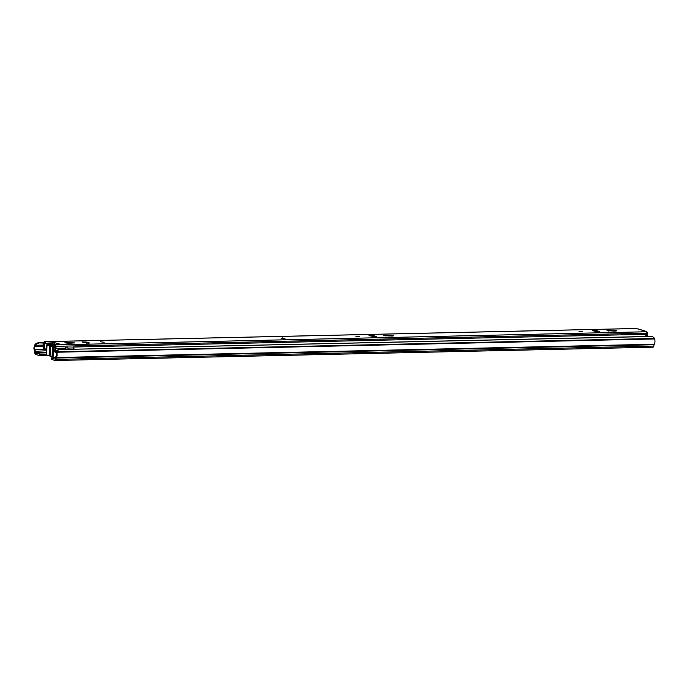 <?xml version="1.0" encoding="UTF-8"?>
<svg xmlns="http://www.w3.org/2000/svg" width="689" height="689" viewBox="0 0 689 689"><rect width="100%" height="100%" fill="white"/><g stroke="black" fill="none" stroke-linecap="round" stroke-linejoin="round"><path stroke-width="1.03" d="M39.109 355.524L35.544 354.404A2.015 0.913 -91.3 0 1 34.751 352.777L34.596 351.287A1.18 0.534 88.7 0 0 34.45 350.692A3.505 1.593 -91.3 0 1 34.648 345.353L35.363 345.258A2.007 0.913 88.7 0 1 35.001 346.481A2.162 0.982 -91.3 0 0 34.881 349.771A2.523 1.145 88.7 0 1 35.191 351.046L35.613 353.078L40.677 354.327L40.608 355.653L39.109 355.524L39.17 354.189M46.361 354.198L40.677 354.327M51.46 358.03L51.399 359.357L54.956 360.476A2.015 0.913 -91.3 0 0 55.094 360.493A2.015 0.913 -91.3 0 0 55.887 359.382L51.339 357.953L55.542 357.772M652.836 347.178A2.015 0.913 -91.3 0 0 652.974 347.196A2.015 0.913 -91.3 0 0 653.758 346.085L654.042 344.733A1.18 0.534 88.7 0 1 654.24 344.242A3.505 1.593 -91.3 0 0 654.55 338.945L654.472 338.471A4.479 3.979 96.5 0 0 651.596 336.499A4.479 3.979 96.5 0 0 651.122 336.482L650.511 336.413A4.479 3.979 -83.5 0 1 650.984 336.43L651.596 336.499M34.769 344.948A4.479 3.867 -62.8 0 1 38.308 342.855L43.734 342.734M38.308 342.855L43.674 343.062M653.758 346.085L55.887 359.382L56.171 358.03A1.18 0.534 88.7 0 1 56.369 357.539A3.505 1.593 -91.3 0 0 56.67 352.234L55.981 351.7A4.479 3.979 -83.5 0 1 59.357 349.556L650.511 336.413M55.327 358.78L55.611 357.427A2.523 1.145 88.7 0 1 56.042 356.385A2.162 0.982 -91.3 0 0 56.222 353.113A2.007 0.913 88.7 0 1 55.981 351.7M59.357 349.556L651.122 336.482M38.911 343.165A4.479 3.867 117.2 0 0 35.363 345.258L43.872 345.068M59.969 349.624A4.479 3.979 96.5 0 0 56.593 351.769L654.472 338.471M49.617 355.533L40.608 355.653M51.546 345.353L54.896 346.274M50.09 356.084L50.555 346.119A4.565 0.611 -177.3 0 1 50.288 346.05A4.565 0.611 -177.3 0 1 50.073 345.973A4.547 0.611 2.7 0 1 50.064 345.93L49.599 355.894A4.547 0.611 2.7 0 0 49.608 355.937A4.565 0.611 2.7 0 0 49.815 356.015A4.565 0.611 2.7 0 0 50.09 356.084A4.823 0.646 2.7 0 0 52.08 356.299L52.786 356.359M54.922 345.861L51.399 344.758L51.374 345.301M51.399 344.758L49.78 344.801L54.896 346.395M50.555 346.119A4.823 0.646 2.7 0 0 52.545 346.334L53.458 346.584A5.65 0.758 2.7 0 0 53.234 346.774A5.65 0.758 2.7 0 0 53.604 347.067A4.565 0.611 2.7 0 0 55.12 347.325M54.982 344.81A4.565 0.611 2.7 0 0 49.909 344.371A4.565 0.611 2.7 0 0 46.8 344.81A4.565 0.611 2.7 0 0 47.05 345.017A4.814 0.646 2.7 0 0 49.634 345.413L50.443 345.706A4.547 0.611 2.7 0 0 50.064 345.93M46.8 344.81L46.335 354.775A4.565 0.611 2.7 0 0 46.576 354.981A4.814 0.646 2.7 0 0 49.16 355.378L49.617 355.429M53.234 346.774L52.769 356.738A5.65 0.758 2.7 0 0 53.139 357.031A4.565 0.611 2.7 0 0 55.62 357.393M52.08 356.299L52.545 346.334M49.608 355.937L50.073 345.973M49.16 355.378L49.634 345.413M47.05 345.017L46.576 354.981M53.604 347.067L53.139 357.031M88.149 343.234L89.527 343.001L86.78 342.054L82.017 341.985L88.149 343.234M100.603 341.787L104.177 342.252L100.603 341.787M375.135 336.852L376.504 336.62L373.757 335.672L369.003 335.603L375.135 336.852M355.696 336.12L359.27 336.577L355.696 336.12M598.336 331.891L599.714 331.65L596.967 330.711L592.213 330.642L598.336 331.891M578.906 331.151L582.472 331.616L578.906 331.151M635.318 328.532A2.179 0.99 88.7 0 1 635.465 328.507A2.179 0.99 88.7 0 1 635.62 328.532L638.109 328.972A2.239 1.972 -72.6 0 1 638.669 329.049L646.049 331.357A2.239 1.972 107.4 0 1 647.376 333.45L647.264 335.905A1.679 0.758 88.7 0 1 647.186 336.482M66.247 342.545L64.878 342.786L68.53 343.26L74.782 342.907L66.247 342.545L66.222 343.148M392.274 336.06L393.652 335.819L390 335.345L383.739 335.689L392.274 336.06M615.484 331.09L616.862 330.858L613.21 330.384L606.949 330.729L615.484 331.09M55.008 346.438L54.965 344.836L59.53 344.026L52.881 342.166L44.716 341.666L635.62 328.532M646.049 331.357A2.239 1.972 107.4 0 0 645.49 331.28L644.689 331.34L645.989 331.771A2.179 0.99 88.7 0 1 646.799 333.183A2.015 0.913 88.7 0 1 646.661 335.198A2.136 0.965 -91.3 0 0 646.325 336.508M54.267 344.009L44.639 343.329L44.716 341.666A2.179 0.99 88.7 0 0 44.57 341.649L635.465 328.507M55.473 344.715L54.362 344.242M44.57 341.649A2.179 0.99 88.7 0 0 43.795 342.536A1.654 0.749 88.7 0 0 43.751 344.379A2.635 1.197 -91.3 0 1 43.485 347.669L43.975 348.987A4.315 1.955 -91.3 0 0 44.432 347.816L44.587 344.5A4.315 1.955 -91.3 0 0 44.406 343.596L44.639 343.329M55.008 346.567L55.189 347.17A3.807 1.731 -91.3 0 0 54.948 347.781L54.784 351.312A3.807 1.731 -91.3 0 0 55.042 352.294L56.248 351.278M645.989 331.771L55.086 344.913A2.179 0.99 88.7 0 1 55.904 346.326A2.015 0.913 88.7 0 1 55.766 348.341A2.136 0.965 -91.3 0 0 55.637 351.295M55.042 352.294L56.016 352.277M43.975 348.987L46.611 348.927M55.766 348.341L65.11 348.134L65.533 347.213L67.531 347.17A4.875 2.213 88.7 0 1 68.099 349.366M67.849 348.074L73.086 347.954L73.508 347.032L645.472 334.311A4.875 2.213 88.7 0 1 646.049 336.508M645.791 335.224L646.661 335.198M44.587 344.5L44.432 347.816M44.406 343.596L47.145 343.535M54.784 351.312L54.948 347.781M284.436 338.385L281.655 338.299M74.076 349.228A4.875 2.213 -91.3 0 0 73.508 347.032M65.102 348.126A3.531 1.602 88.7 0 1 65.481 349.418M65.533 347.213A4.875 2.213 88.7 0 1 66.11 349.409M73.447 349.245A3.531 1.602 -91.3 0 0 73.077 347.945M35.613 353.078L46.421 352.837M34.751 352.777L46.447 352.286M34.596 351.287L46.525 350.796M654.042 344.733L56.171 358.03L55.611 357.427M35.001 346.481L43.881 346.283M34.881 349.771L46.585 349.512M56.67 352.234L654.55 338.945M56.369 357.539L654.24 344.242M282.111 337.808L284.032 338.402L282.111 337.808M646.403 335.922L647.264 335.905M645.49 331.28L638.109 328.972M55.904 346.326L646.799 333.183M52.803 343.82L52.881 342.166M45.595 343.458L45.672 341.796M54.379 344.371L54.457 342.709M57.265 344.44L57.308 343.604M58.057 344.319L58.083 343.716M613.176 331.142L613.21 330.384M608.301 331.09L608.327 330.487M596.907 331.857L596.967 330.711M389.965 336.111L390 335.345M385.091 336.06L385.117 335.457M373.705 336.818L373.757 335.672M71.096 343.2L71.131 342.433M86.719 343.2L86.78 342.054M55.094 360.493L652.974 347.196M52.149 356.299L52.777 356.497M51.339 357.953L51.279 359.288M284.901 338.471L281.215 338.29M54.259 344.293L54.336 342.64M54.887 346.498L54.965 344.836M284.901 338.523L281.215 338.351M284.462 338.437L283.782 338.437"/></g></svg>
